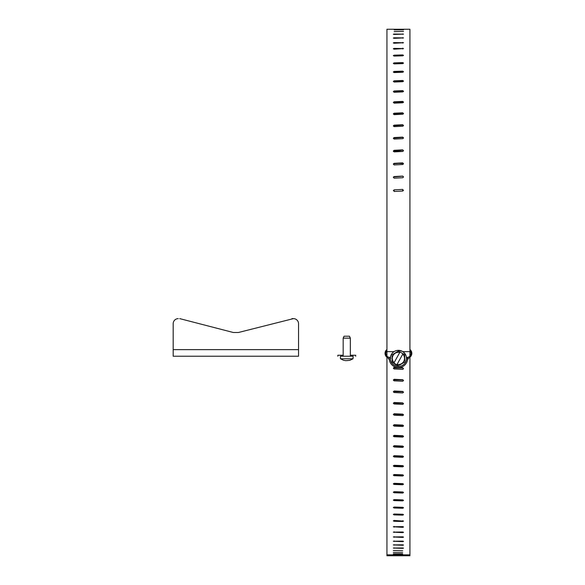 <?xml version="1.0" encoding="UTF-8"?>
<svg xmlns="http://www.w3.org/2000/svg" width="585" height="585" viewBox="0 0 585 585"><rect width="100%" height="100%" fill="white"/><g stroke="black" fill="none" stroke-linecap="round" stroke-linejoin="round"><path stroke-width="0.88" d="M298.54 356.221L173.182 356.221L173.182 323.724L173.182 349.647L298.54 349.647L298.54 356.221M238.417 332.499L233.313 332.499L238.417 332.499L293.443 318.62A5.104 5.104 0 0 1 298.54 323.724L298.54 349.647M233.313 332.499L179.727 318.62M178.286 318.62A5.104 5.104 0 0 0 173.182 323.724M291.995 318.62L293.443 318.62M340.441 358.568L340.441 356.44M350.349 356.221L350.349 338.137L343.168 338.137L344.06 336.214L349.457 336.214L350.349 338.137M340.485 356.221L353.04 356.221L353.04 358.788L340.485 358.788L343.636 360.301L340.485 358.788M345.874 360.682L343.673 360.301L345.874 360.682L349.888 360.301L347.285 360.601M396.111 72.043L402.67 72.255M403.518 368.711L402.758 368.038L393.5 367.921M403.518 380.623L402.758 379.987L393.508 379.855M403.511 392.338L402.758 391.731L393.515 391.592M403.511 403.818L402.758 403.248L393.522 403.109M403.504 415.05L402.758 414.516L393.529 414.37M403.489 426.004L402.758 425.507L393.544 425.353M403.482 436.644L402.758 436.191L393.551 436.03M402.758 446.062L403.533 446.721L402.67 447.379L394.107 447.013L393.332 446.355L394.195 445.697L402.758 446.062L402.758 446.552L393.566 446.384M402.758 456.029L403.533 456.673L402.67 457.309L394.107 456.958L393.332 456.322L394.195 455.678L402.758 456.029L402.758 456.556L393.573 456.388M402.758 465.631L402.758 466.194L394.195 465.857L394.195 465.294L402.758 465.631L403.533 466.245L402.67 466.859L394.107 466.523L393.332 465.909L394.195 465.294M402.758 474.837L402.758 475.429L394.195 475.108L394.195 474.515L402.758 474.837L403.533 475.422L402.67 476.007L394.107 475.685L393.332 475.1L394.195 474.515M402.758 483.634L402.758 484.256L394.195 483.949L394.195 483.32L402.758 483.634L403.533 484.19L402.67 484.746L394.107 484.438L393.332 483.883L394.195 483.32M402.758 491.985L402.758 492.643L394.195 492.351L394.195 491.692L402.758 491.985L403.533 492.519L402.67 493.045L394.107 492.753L393.332 492.226L394.195 491.692M402.758 499.89L402.758 500.57L394.195 500.292L394.195 499.612L402.758 499.89L403.533 500.387L402.67 500.884L394.107 500.606L393.332 500.109L394.195 499.612M402.758 507.319L402.758 508.029L394.195 507.765L394.195 507.056L402.758 507.319L403.533 507.787L402.67 508.248L394.107 507.992L393.332 507.524L394.195 507.056M402.758 514.259L402.758 514.99L394.195 514.749L394.195 514.018L402.758 514.259L403.533 514.69L402.67 515.129L394.107 514.888L393.332 514.456L394.195 514.018M402.758 520.694L402.758 521.454L394.195 521.228L394.195 520.467L403.533 521.096L402.67 521.491L394.107 521.272L393.332 520.869L394.195 520.467M386.941 356.126L386.941 29.25L400.337 29.25M393.339 29.25L409.924 29.25L409.924 356.126M397.866 71.977L402.758 72.116M394.195 102.814L398.356 102.967M393.412 151.427L394.195 151.025L402.758 151.405M402.67 163.054L402.67 163.537L397.471 163.303M398.085 367.585L402.758 367.826L403.533 368.608L402.67 369.384L394.107 368.952L393.332 368.177L394.195 367.395L397.858 367.577M402.67 381.266L394.107 380.842L393.332 380.074L394.195 379.299L402.758 379.723L403.533 380.499L402.67 381.266M402.67 392.945L394.107 392.528L393.332 391.767L394.195 391.014L402.758 391.431L403.533 392.184L402.67 392.945M402.67 404.389L394.107 403.979L393.332 403.24L394.195 402.502L402.758 402.911L403.533 403.65L402.67 404.389M402.67 415.584L394.107 415.182L393.332 414.465L394.195 413.741L402.758 414.136L403.533 414.86L402.67 415.584M402.67 426.494L394.107 426.107L393.332 425.405L394.195 424.703L402.758 425.09L403.533 425.792L402.67 426.494M402.67 437.105L394.107 436.724L393.332 436.044L394.195 435.357L402.758 435.737L403.533 436.417L402.67 437.105M402.67 527.341L393.332 526.771L402.758 526.61L403.533 526.975L402.67 527.341M402.67 532.65L393.332 532.138L402.758 531.992L403.533 532.321L402.67 532.65M402.67 537.418L393.332 536.964L402.758 536.825L403.533 537.125L402.67 537.418M402.67 541.622L393.332 541.227L402.758 541.11L403.533 541.366L402.67 541.622M402.67 545.264L393.332 544.92L402.758 544.825L403.533 545.044L402.67 545.264M402.67 548.328L393.332 548.05L402.758 547.962L403.533 548.145L402.67 548.328M402.67 550.814L393.332 550.587L402.67 550.814M402.67 552.708L393.332 552.54L402.67 552.708M402.67 554.01L393.332 553.9L402.67 554.01M402.67 554.712L393.332 554.668L402.67 554.712M394.195 29.886L403.533 29.784L394.195 29.886M394.195 31.619L403.533 31.415L394.195 31.619M394.195 34.442L393.332 34.237L394.107 34.04L403.533 34.127L394.195 34.442M394.195 38.325L393.332 38.054L394.107 37.791L403.533 37.908L394.195 38.325M394.195 43.246L393.332 42.917L394.107 42.588L403.533 42.734L394.195 43.246M394.195 49.177L393.332 48.782L394.107 48.394L403.533 48.57L394.195 49.177M394.195 56.072L393.332 55.619L394.107 55.173L402.67 54.931L403.533 55.378L402.758 55.824L394.195 56.072M394.195 63.882L393.332 63.377L394.107 62.88L402.67 62.602L403.533 63.1L402.758 63.604L394.195 63.882M394.195 72.555L393.332 71.999L394.107 71.45L402.67 71.151L403.533 71.699L402.758 72.247L394.195 72.555M394.195 82.039L393.332 81.432L394.107 80.832L402.67 80.503L403.533 81.103L402.758 81.703L394.195 82.039M394.195 92.254L393.332 91.611L394.107 90.968L402.67 90.617L403.533 91.26L402.758 91.903L394.195 92.254M394.195 103.15L393.332 102.463L394.107 101.783L402.67 101.41L403.533 102.09L402.758 102.77L394.195 103.15M394.195 114.638L393.332 113.921L394.107 113.205L402.67 112.81L403.533 113.527L402.758 114.243L394.195 114.638M394.195 126.645L393.332 125.899L394.107 125.153L402.67 124.744L403.533 125.49L402.758 126.236L394.195 126.645M394.195 139.084L393.332 138.316L394.107 137.541L402.67 137.124L403.533 137.892L402.758 138.66L394.195 139.084M394.195 151.881L393.332 151.091L394.107 150.301L402.67 149.862L403.533 150.652L402.758 151.442L394.195 151.881M394.195 164.933L393.332 164.129L394.107 163.325L402.67 162.886L403.533 163.69L402.758 164.495L394.195 164.933M394.195 178.169L393.332 177.357L394.107 176.538L402.67 176.092L403.533 176.904L402.758 177.723L394.195 178.169M394.195 191.478L394.107 189.847L402.67 189.401L402.758 191.032L394.195 191.478L402.758 191.032L403.526 190.169M386.941 357.23L386.941 555.75L404.82 555.75L404.82 554.851L409.924 554.851L409.924 555.75L404.82 555.75M409.924 357.23L409.924 554.851M402.67 54.931L402.67 55.685L394.107 55.926L394.107 55.173M402.67 62.602L402.67 63.312L394.107 63.582L394.107 62.88M402.67 71.151L402.67 71.809L394.107 72.109L394.107 71.45M402.67 80.503L402.67 81.118L394.107 81.447L394.107 80.832M403.453 91.538L394.107 91.523L394.107 90.968M403.474 102.338L402.67 101.9L394.107 102.273L394.107 101.783M403.489 113.739L402.67 113.234L393.544 113.87M403.504 125.665L402.67 125.102L393.529 125.775M403.511 138.038L402.67 137.409L393.515 138.126M403.518 150.762L402.67 150.082L393.5 150.828M403.526 163.763L402.67 163.032L393.493 163.807M403.526 176.941L402.67 176.165L393.478 176.97M402.67 189.401L394.107 189.847L393.339 190.717M390.414 357.406A4.073 4.073 0 0 1 386.941 350.598M386.941 554.851L404.82 554.851M392.045 554.851L392.045 555.75M409.924 350.598A4.073 4.073 0 0 1 406.451 357.406M407.357 360.572A5.104 5.104 0 0 1 409.566 357.479A4.885 4.885 0 0 0 409.924 349.494M386.941 349.494A4.885 4.885 0 0 0 387.292 357.479A5.104 5.104 0 0 1 389.508 360.572M390.349 358.203L390.882 358.203M407.621 358.203A9.184 9.184 0 0 1 398.429 367.592A9.184 9.184 0 0 1 389.244 358.203A9.184 9.184 0 0 0 398.429 367.592A9.184 9.184 0 0 0 407.621 358.203L406.875 358.203M392.169 362.173L393.866 363.109L392.169 362.173L392.06 355.87M392.045 354.868L398.305 351.102L404.696 354.642L402.999 353.706L402.772 354.115A6.106 6.106 0 0 1 397.091 364.36L396.864 364.769L398.56 365.713L393.866 363.109L400.001 352.038L398.305 351.102L392.908 354.349L397.442 351.622M404.696 354.642L404.805 360.945M404.82 361.947L399.423 365.194M402.772 354.115L396.864 364.769M394.093 362.7A6.106 6.106 0 0 1 399.774 352.455M337.823 356.221L337.823 355.241L343.168 355.241M355.702 356.221L355.702 355.241L350.349 355.241M394.107 72.555L394.107 72.109M394.195 413.741L394.195 414.114M402.758 414.136L402.758 414.516M394.195 424.703L394.195 425.112M402.758 425.09L402.758 425.507M394.195 435.357L394.195 435.81M402.758 435.737L402.758 436.191M394.195 445.697L394.195 446.187M394.195 455.678L394.195 456.205M394.195 526.405L394.195 527.144M402.758 526.61L402.758 527.341M394.195 531.809L394.195 532.474M402.758 531.992L402.758 532.65M394.195 536.664L394.195 537.257M402.758 536.825L402.758 537.418M394.195 540.964L394.195 541.483M402.758 541.11L402.758 541.622M394.195 544.701L394.195 545.147M402.758 544.825L402.758 545.264M394.195 547.86L394.195 548.233M402.758 547.962L402.758 548.328M402.67 33.93L402.67 34.332M394.107 34.442L394.107 34.04M402.67 37.652L402.67 38.179M394.107 38.325L394.107 37.791M402.67 42.412L402.67 43.063M394.107 43.246L394.107 42.588M402.67 48.189L402.67 48.964M394.107 49.177L394.107 48.394M402.67 90.617L402.67 91.172M402.67 101.41L402.67 101.9M402.67 112.81L402.67 113.234M394.107 113.629L394.107 113.205M391.365 354.488A8.08 8.08 0 0 1 402.348 351.344A8.08 8.08 0 0 1 405.5 362.32A8.08 8.08 0 0 1 394.517 365.471A8.08 8.08 0 0 1 391.365 354.488C389.405 359.014 390.451 362.678 394.517 365.479L398.787 366.481C401.749 366.261 403.986 364.879 405.5 362.327C407.46 357.801 406.414 354.137 402.348 351.336L398.078 350.335C395.116 350.554 392.879 351.936 391.365 354.488M397.683 365.223L395.109 364.404L393.054 362.656M399.182 351.592L403.811 354.159M353.172 357.515L353.106 356.616M349.888 360.301L353.04 358.788L349.888 360.301M343.168 356.221L343.168 338.137M409.924 351.636L402.846 351.636M394.019 351.636L386.941 351.636"/></g></svg>
